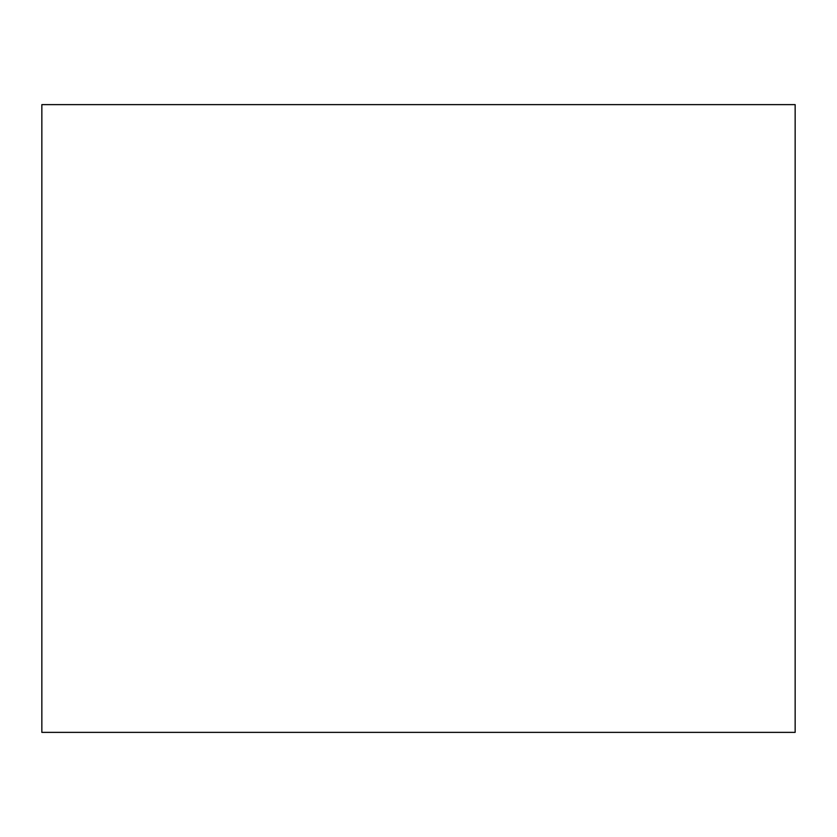 <?xml version="1.0" encoding="UTF-8"?>
<svg xmlns="http://www.w3.org/2000/svg" width="837" height="837" viewBox="0 0 837 837"><rect width="100%" height="100%" fill="white"/><g stroke="black" fill="none" stroke-linecap="round" stroke-linejoin="round"><path stroke-width="1.26" d="M41.85 418.5L41.85 732.375L795.15 732.375L795.15 104.625L41.85 104.625L41.85 418.5"/></g></svg>
